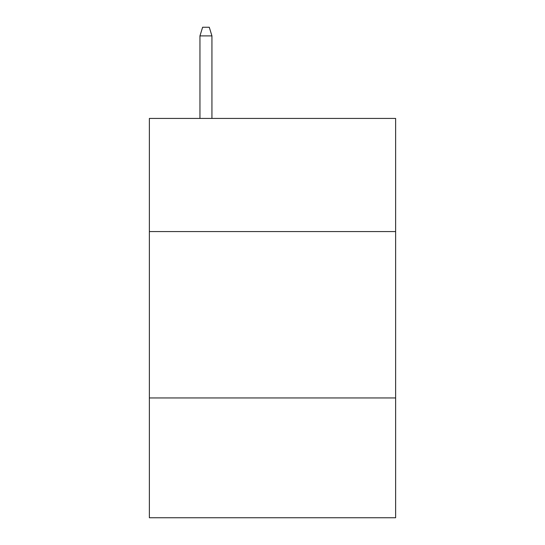 <?xml version="1.0" encoding="UTF-8"?>
<svg xmlns="http://www.w3.org/2000/svg" width="545" height="545" viewBox="0 0 545 545"><rect width="100%" height="100%" fill="white"/><g stroke="black" fill="none" stroke-linecap="round" stroke-linejoin="round"><path stroke-width="0.82" d="M395.622 231.571L395.622 118.428L149.378 118.428L149.378 231.571L395.622 231.571L395.622 517.75L149.378 517.75L149.378 231.571M395.622 397.952L149.378 397.952M211.937 118.428L211.937 35.902L199.954 35.902L199.954 118.428M199.954 35.902L202.617 27.25L209.273 27.25L211.937 35.902"/></g></svg>
